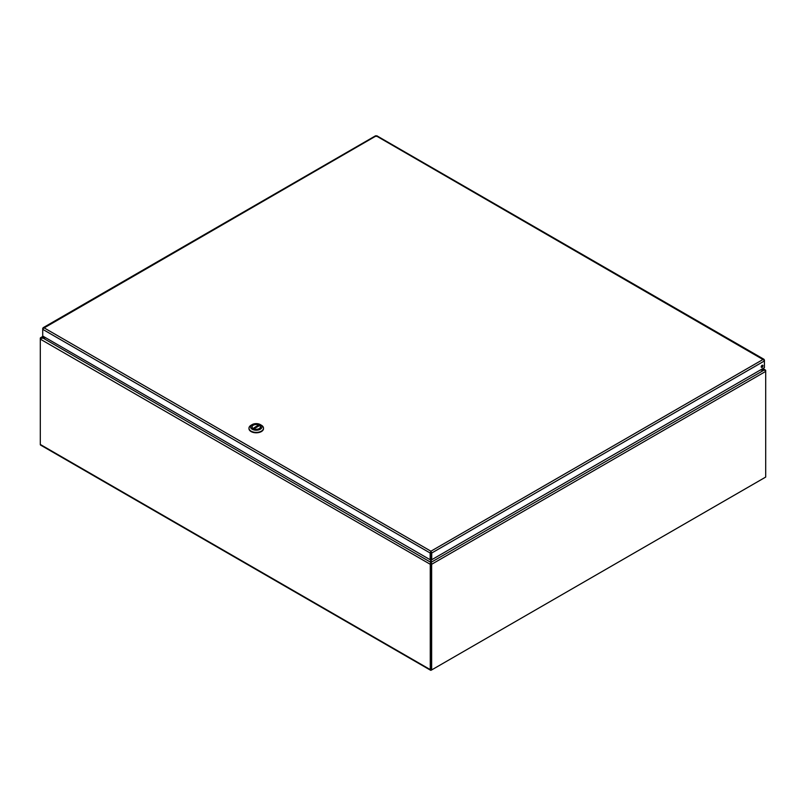 <?xml version="1.0" encoding="UTF-8"?>
<svg xmlns="http://www.w3.org/2000/svg" width="806" height="806" viewBox="0 0 806 806"><rect width="100%" height="100%" fill="white"/><g stroke="black" fill="none" stroke-linecap="round" stroke-linejoin="round"><path stroke-width="1.21" d="M430.867 552.15L430.867 554.417A1.39 0.796 -60 0 1 430.837 554.689M762.899 368.533L765.559 370.105A1.39 0.796 120 0 1 765.7 370.619L765.7 371.415A1.39 0.796 60 0 0 765.559 370.74L764.108 370.065L765.559 370.105L765.247 370.508M760.884 369.702L764.108 369.702L762.496 368.765M45.72 337.785L40.441 338.46A1.39 0.796 -60 0 0 40.3 339.135L40.3 444.459L430.263 669.605A1.39 0.796 120 0 0 430.555 670.239A1.39 0.796 120 0 0 431.24 670.169L764.723 477.646A1.39 0.796 120 0 0 764.723 477.636M431.27 563.021L431.27 562.225L431.502 563.606L430.404 563.606L430.636 562.225L430.998 563.676L431.039 669.393M430.636 563.021L430.998 563.676M40.753 338.228L41.892 337.422L430.636 562.225L430.636 559.445M430.817 554.78L430.636 556.553M430.404 563.606A1.39 0.796 120 0 0 430.263 564.281L430.263 669.605M430.555 670.239L40.592 445.093A1.39 0.796 -60 0 1 40.3 444.459M431.643 669.937L431.643 564.281L765.7 371.415L765.7 477.071L431.643 669.937L430.948 669.544L430.908 563.676M431.039 554.488A1.39 0.796 60 0 1 431.039 554.417L431.039 552.221M431.27 559.465L431.27 562.225L764.108 370.065L760.249 370.065M431.643 564.281A1.39 0.796 -120 0 0 431.502 563.606M43.081 336.263L40.441 337.835A1.39 0.796 -120 0 0 40.3 338.339L40.3 339.135L430.263 564.281M43.494 336.495L41.892 337.422L45.096 337.422M430.837 552.614L430.938 551.999L431.734 553.007L764.42 360.937L764.42 360.02L763.252 359.345L764.42 360.937L764.42 367.657L431.734 559.727L431.734 553.007L430.938 551.203L430.152 553.007L430.152 559.727L42.718 336.052L42.718 329.332L43.887 327.74L42.718 328.415L42.718 329.332L430.152 553.007L430.837 552.614L430.837 559.334L430.152 559.727M762.97 365.803A1.239 0.715 -60 0 1 762.426 367.052A1.239 0.715 -60 0 1 761.468 367.385A1.239 0.715 -60 0 1 761.468 365.954A1.239 0.715 -60 0 1 762.708 365.239A1.239 0.715 -60 0 1 762.97 365.803M761.227 367.002A1.239 0.715 120 0 0 762.275 365.41A1.239 0.715 120 0 0 762.264 365.219M375.405 136.345L376.996 136.345M764.138 360.181L376.2 135.882L43 328.576M430.938 551.999L430.938 551.203L763.252 359.345M431.039 552.614L431.039 559.334L431.734 559.727M252.953 428.55L258.605 424.943A4.151 2.398 -0 0 0 254.313 424.782A4.151 2.398 -0 0 0 252.087 426.908A4.151 2.398 -0 0 0 252.832 428.288M258.605 424.943L258.776 425.961M259.512 425.608L253.86 428.873A4.151 2.398 -0 0 0 258.152 429.034A4.151 2.398 -0 0 0 260.388 426.908A4.151 2.398 -0 0 0 259.633 425.538L259.512 425.608M248.983 428.399A7.264 4.191 -0 0 0 248.973 428.611A7.264 4.191 -0 0 0 256.237 432.802A7.264 4.191 -0 0 0 263.502 428.611A7.264 4.191 -0 0 0 263.491 428.399M261.366 425.215L261.366 425.215A7.264 4.191 180 0 1 263.502 428.188A7.264 4.191 180 0 1 256.237 432.379A7.264 4.191 180 0 1 248.973 428.188A7.264 4.191 180 0 1 251.099 425.215L252.197 424.581A5.702 3.295 180 0 1 260.267 424.581L261.366 425.215L260.267 424.581A5.702 3.295 180 0 1 260.267 429.245A5.702 3.295 180 0 1 252.197 429.245A5.702 3.295 180 0 1 252.197 424.581M259.3 425.145A4.332 2.499 -0 0 0 253.175 425.145A4.332 2.499 -0 0 0 253.175 428.681A4.332 2.499 -0 0 0 259.3 428.681A4.332 2.499 -0 0 0 259.3 425.145M259.512 425.548A4.181 2.408 -0 0 0 259.189 425.336A4.181 2.408 -0 0 0 258.766 425.125M252.097 426.696A4.181 2.408 -0 0 0 252.056 427.039A4.181 2.408 -0 0 0 253.225 428.711M259.24 428.711A4.181 2.408 -0 0 0 260.409 427.039A4.181 2.408 -0 0 0 260.368 426.696M43.887 327.74L430.938 551.203M252.973 428.54L258.776 425.185M430.636 562.679L430.777 563.273M431.27 562.679L431.129 563.273M764.038 359.335L376.795 135.761M375.596 135.761L43.101 327.73M259.552 425.518L253.739 428.873"/></g></svg>

